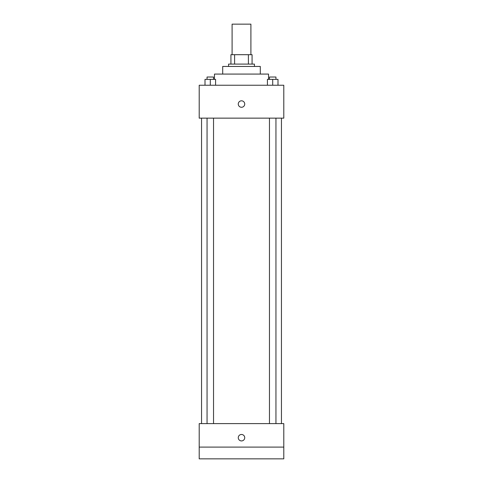 <?xml version="1.0" encoding="UTF-8"?>
<svg xmlns="http://www.w3.org/2000/svg" width="483" height="483" viewBox="0 0 483 483"><rect width="100%" height="100%" fill="white"/><g stroke="black" fill="none" stroke-linecap="round" stroke-linejoin="round"><path stroke-width="0.72" d="M250.9 54.694L250.9 24.15L232.1 24.15L232.1 54.694M234.605 64.094L234.605 54.694L230.928 54.694L230.928 64.094L230.928 54.694M234.605 54.694L252.072 54.694L252.072 64.094M248.395 64.094L248.395 54.694M228.574 66.443L228.574 64.094L254.426 64.094L254.426 66.443M222.699 74.08L222.699 66.443L260.301 66.443L260.301 74.08M214.476 79.369L214.476 74.08L268.524 74.08L268.524 79.369M199.207 85.243L283.793 85.243L283.793 118.142L199.207 118.142L199.207 85.243M241.5 107.274A3.23 3.23 0 0 1 238.705 102.426A3.23 3.23 0 0 1 244.295 102.426A3.23 3.23 0 0 1 241.5 107.274M199.207 423.603L283.793 423.603L283.793 458.85L199.207 458.85L199.207 423.603M241.5 440.931A3.23 3.23 0 0 1 238.705 436.089A3.23 3.23 0 0 1 244.295 436.089A3.23 3.23 0 0 1 241.5 440.931M199.207 447.101L283.793 447.101M267.419 85.243L267.419 79.369L277.991 79.369L277.991 85.243L277.991 79.369M272.702 85.243L272.702 79.369M275.95 79.369L275.95 77.02L269.46 77.02L269.46 79.369M205.009 85.243L205.009 79.369L215.581 79.369L215.581 85.243L215.581 79.369M210.298 85.243L210.298 79.369M213.54 79.369L213.54 77.02L207.05 77.02L207.05 79.369M281.444 423.603L281.444 118.142M201.556 423.603L201.556 118.142M269.46 118.142L269.46 423.603M275.95 118.142L275.95 423.603M213.54 423.603L213.54 118.142M207.05 423.603L207.05 118.142"/></g></svg>
